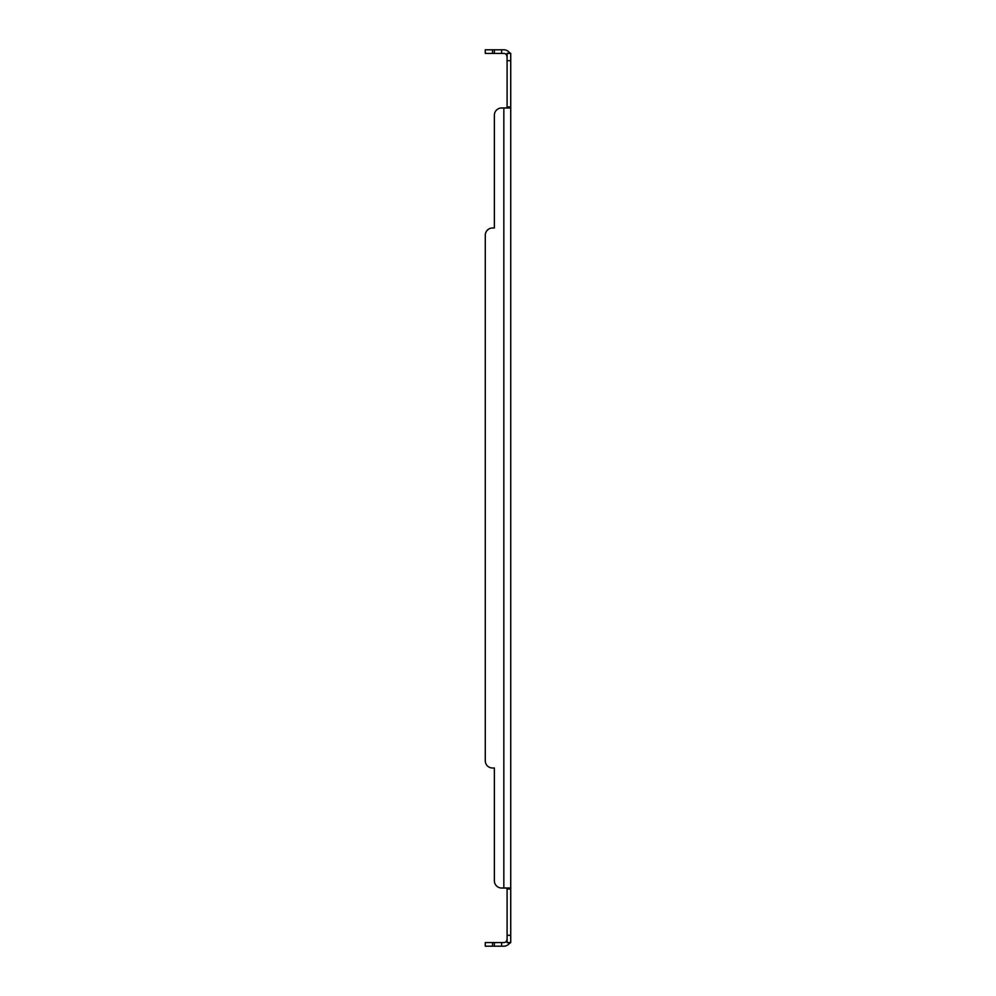 <?xml version="1.0" encoding="UTF-8"?>
<svg xmlns="http://www.w3.org/2000/svg" width="996" height="996" viewBox="0 0 996 996"><rect width="100%" height="100%" fill="white"/><g stroke="black" fill="none" stroke-linecap="round" stroke-linejoin="round"><path stroke-width="1.49" d="M494.365 49.8L494.365 53.435L485.276 53.435L485.276 49.8L503.839 49.8A6.897 6.897 0 0 1 509.155 52.315L510.724 53.435L510.724 942.565L507.089 942.565L506.354 941.369A3.262 3.262 0 0 1 503.839 942.565L494.365 942.565L494.365 946.2L485.276 946.2L485.276 942.565L494.365 942.565M510.724 888.021L509.155 888.021L510.724 889.042L507.089 889.042L507.089 942.565M494.365 880.738L494.365 768.016L494.365 880.738A7.271 7.271 0 0 0 501.635 888.021L509.155 888.021M510.724 107.979L501.635 107.979A7.271 7.271 0 0 0 494.365 115.262L494.365 227.984L492.547 227.984A7.271 7.271 0 0 0 485.276 235.268L485.276 760.732A7.271 7.271 0 0 0 492.547 768.016L494.365 768.016L492.547 768.016M509.155 107.979L510.724 106.958L507.089 106.958L506.354 107.979M510.724 53.435L507.089 53.435L507.089 106.958M507.798 942.565L509.155 943.685A6.897 6.897 0 0 1 503.839 946.2L494.365 946.2M509.155 943.685L510.724 942.565M507.089 889.042L506.354 888.021M507.798 53.435L509.155 52.315M507.089 53.435L506.354 54.631A3.262 3.262 0 0 0 503.839 53.435L494.365 53.435M503.839 107.979L503.839 888.021L501.635 888.021M507.089 56.697L506.354 54.631M507.089 939.303L506.354 941.369L507.089 939.303M494.365 115.262L494.365 227.984L492.547 227.984M485.276 760.732L485.276 235.268M510.724 935.294L507.089 935.294M510.724 60.706L507.089 60.706M501.635 49.8L501.635 53.435M501.635 946.2L501.635 942.565M492.547 53.435L492.547 49.8M492.547 946.2L492.547 942.565"/></g></svg>
